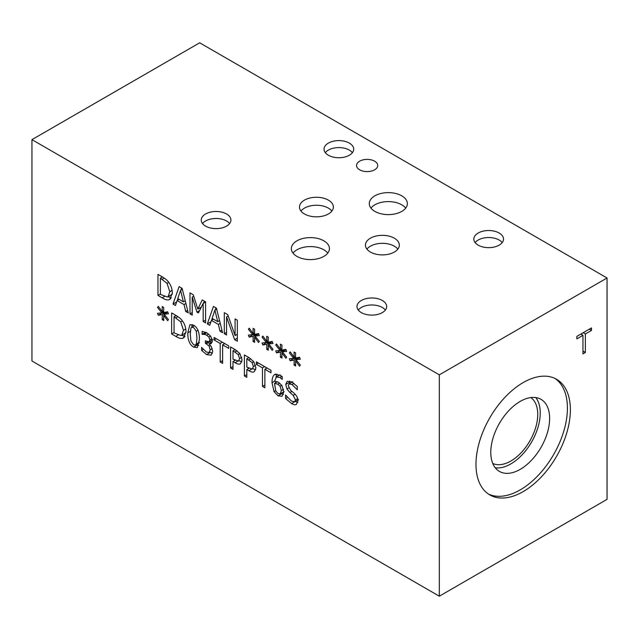 <?xml version="1.0" encoding="UTF-8"?>
<svg xmlns="http://www.w3.org/2000/svg" width="639" height="639" viewBox="0 0 639 639"><rect width="100%" height="100%" fill="white"/><g stroke="black" fill="none" stroke-linecap="round" stroke-linejoin="round"><path stroke-width="0.96" d="M262.453 386.395L262.453 367.856L256.343 364.326L256.343 361.842L270.984 370.293L270.984 372.777L264.873 369.254L264.873 387.793L262.453 386.395L264.873 384.998M264.873 369.254L267.03 368.008M256.343 364.326L258.499 363.08M262.453 367.856L264.61 366.61M266.231 368.471L266.231 367.545M246.814 358.759L246.814 367.137L252.349 369.07L253.379 366.554L252.07 362.593L246.814 358.759L248.906 357.544M253.731 361.642L255.904 367.92L254.306 371.674C253.164 372.457 251.351 372.13 248.867 370.708L246.814 369.526L246.814 377.361L244.394 375.964L244.394 354.941L248.97 357.576L253.731 361.642L252.07 362.593M244.394 375.964L246.814 374.566M248.164 368.743L248.164 367.92M248.164 357.976L248.164 357.113M246.814 369.526L248.883 368.328M255.656 369.805L252.964 368.719M232.995 350.779L232.995 359.166L238.531 361.099L239.569 358.575L238.251 354.613L232.995 350.779L235.096 349.573M239.921 353.671L242.093 359.949L240.496 363.695C239.353 364.478 237.532 364.158 235.048 362.736L232.995 361.554L232.995 369.39L230.575 367.992L230.575 346.961L235.152 349.605L239.921 353.671M230.575 367.992L232.995 366.594M234.353 360.771L234.353 359.949M234.353 349.996L234.353 349.142M232.995 361.554L235.072 360.356M241.838 361.826L239.154 360.739M204.073 334.317L202.124 334.373L202.124 331.385L206.876 332.839L210.71 336.242L212.34 341.066L211.11 343.702L208.969 343.83L211.421 346.809L212.691 351.426L211.086 355.236L206.597 354.589L201.62 350.42L201.62 347.44L206.445 352.065L209.209 352.488L210.215 349.789L209.121 346.114L205.343 343.183L205.343 340.843L209.105 341.833L209.856 339.924L208.897 337.088L206.685 335.163L204.073 334.317L206.756 332.767M205.343 343.183L207.531 341.921M211.397 342.424L209.832 341.418M201.62 350.42L203.346 349.429M212.452 353.303L209.872 352.105M208.969 343.83L212.268 341.929M202.124 334.373L205.758 332.272M202.275 334.453L205.926 332.344M196.956 338.071L196.293 331.258L193.625 327.535L191.652 327.248L190.909 328.182L190.27 334.221L190.893 340.922L193.625 344.764L195.574 345.052L196.309 344.101L196.956 338.071M193.625 325.203C197.563 327.464 199.496 332.232 199.44 339.501L197.291 347.632L193.625 347.097C189.671 344.868 187.73 340.092 187.794 332.791L189.935 324.66L193.625 325.203M191.732 327.2L192.259 324.572M198.745 345.539L196.636 344.437M174.056 316.752L174.056 332.935L180.933 335.515L181.732 335.211L183.473 330.259L180.709 321.856L174.056 316.752L176.148 315.538M180.709 321.856L182.395 320.882M181.732 335.211L185.965 332.695M182.275 338.414C180.677 338.726 178.529 338.047 175.829 336.378L171.635 333.957L171.635 312.934L175.781 315.323C178.976 317.208 181.156 319.021 182.307 320.762C184.703 323.957 185.933 327.615 185.997 331.753L183.425 337.999L182.275 338.414L184.391 337.192M171.635 333.957L174.056 332.568M175.405 315.97L175.405 315.107M185.022 336.298L181.612 335.283M164.119 314.188L168.448 319.596L167.65 320.682L163.648 315.307L163.736 320.506L162.202 319.62L162.274 314.516L158.304 315.307L157.498 313.294L161.819 312.854L157.498 307.447L158.304 306.361L162.29 311.744L162.202 306.552L163.736 307.439L163.632 312.527L167.65 311.776L168.448 313.781L164.119 314.188L167.769 312.08M162.29 311.744L163.664 310.953M157.498 307.447L158.624 306.792M161.819 312.854L163.648 311.8M158.304 315.307L161.939 312.783M162.274 314.516L166.052 312.335L162.082 313.134M162.202 319.62L163.712 318.749M166.044 313.078L166.052 312.335M163.648 315.307L164.59 314.771M220.199 362.001L220.199 343.462L214.097 339.932L214.097 337.448L228.73 345.899L228.73 348.383L222.628 344.86L222.628 363.399L220.199 362.001L222.628 360.604M222.628 344.86L224.776 343.614M214.097 339.932L216.246 338.686M220.199 343.462L222.356 342.216M223.977 344.078L223.977 343.151M274.53 383.432L275.784 391.036L278.053 393.544L280.273 393.816L281.344 390.605L280.106 386.228L277.773 384.143L274.53 383.432L277.502 381.715M280.106 386.228L281.751 385.277M282.111 396.212L278.037 395.837L274.027 391.611L272.022 382.681C272.006 379.007 272.669 376.459 274.011 375.037L274.738 374.462L280.178 375.205L282.246 376.69L282.246 379.398L279.858 377.457L276.352 377.01L274.53 381.403L278.324 382.13L281.847 385.405L283.828 391.915L282.039 396.26M276 377.258L276.951 374.031M275.88 382.649L275.8 381.299M274.027 391.611L275.609 390.701M283.468 394.351L281.208 393.281M297.782 402.45L295.298 401.372M289.922 392.522L286.911 388.927L285.729 384.446L287.151 381.307L291.855 381.962L297.271 386.459L297.271 389.798L292.015 384.478L288.98 383.951L288.253 385.613L290.625 390.253L294.363 393.52C296.815 395.837 298.022 398.305 297.982 400.909L296.328 404.415C295.274 405.062 293.692 404.783 291.576 403.584L285.593 398.496L285.593 394.982L291.4 401.06L294.667 401.739L295.458 399.894L293.213 395.373L289.922 392.522L291.911 391.372M289.595 383.592L289.627 381.036M286.911 388.927L288.756 387.865M285.593 398.496L287.414 397.442M31.95 139.645L31.95 361.003L439.312 596.195L439.312 374.837L607.05 277.997L199.688 42.805L31.95 139.645L439.312 374.837M282.334 351.777L286.655 357.185L285.865 358.279L281.863 352.904L281.951 358.096L280.417 357.209L280.489 352.105L276.519 352.904L275.713 350.883L280.034 350.444L275.713 345.036L276.519 343.958L280.505 349.341L280.417 344.141L281.951 345.028L281.847 350.116L285.865 349.365L286.655 351.378L282.334 351.777L285.984 349.669M255.001 335.994L259.33 341.41L258.531 342.496L254.53 337.12L254.618 342.32L253.084 341.434L253.156 336.33L249.186 337.12L248.379 335.1L252.701 334.668L248.379 329.253L249.186 328.174L253.172 333.558L253.084 328.358L254.618 329.245L254.514 334.333L258.531 333.582L259.33 335.595L255.001 335.994L258.651 333.893M205.59 301.88L205.59 322.911L203.17 321.513L203.17 303.397L198.417 312.974L196.948 312.12L192.235 297.079L192.235 315.195L189.983 313.893L189.983 292.862L193.282 294.771L197.826 309.108L202.228 299.939L205.59 301.88M175.445 305.498L172.993 304.084L179.128 286.599L182.115 288.325L188.249 312.894L185.701 311.425L184.048 304.587L177.099 300.578L175.445 305.498M168.64 282.214C171.036 285.409 172.266 289.068 172.33 293.205L169.758 299.451L168.608 299.867C167.011 300.178 164.862 299.499 162.162 297.83L157.969 295.41L157.969 274.387L162.114 276.775C165.309 278.66 167.49 280.473 168.64 282.214M209.768 325.323L207.316 323.909L213.458 306.424L216.437 308.142L222.58 332.719L220.024 331.242L218.37 324.412L211.421 320.395L209.768 325.323M237.341 320.211L237.341 341.234L234.625 339.668L226.565 316.888L226.565 335.02L224.305 333.71L224.305 312.687L227.748 314.668L235.08 335.555L235.08 318.901L237.341 320.211M268.668 343.886L272.997 349.293L272.198 350.388L268.196 345.012L268.284 350.212L266.751 349.325L266.822 344.221L262.853 345.012L262.046 342.991L266.367 342.56L262.046 337.144L262.853 336.066L266.838 341.45L266.751 336.25L268.284 337.136L268.18 342.224L272.198 341.474L272.997 343.486L268.668 343.886L272.318 341.777M296.001 359.669L300.322 365.077L299.531 366.171L295.53 360.787L295.617 365.987L294.084 365.101L294.156 359.997L290.186 360.787L289.371 358.775L293.7 358.335L289.371 352.928L290.186 351.841L294.172 357.233L294.084 352.033L295.617 352.92L295.514 358.008L299.531 357.257L300.322 359.27L296.001 359.669L299.651 357.56M280.505 349.341L281.879 348.543M275.713 345.036L276.839 344.381M280.034 350.444L281.863 349.389M276.519 352.904L280.154 350.38M280.489 352.105L284.267 349.932L280.297 350.723M280.417 357.209L281.919 356.346M284.251 350.667L284.267 349.932M281.863 352.904L282.797 352.361M253.172 333.558L254.546 332.767M248.379 329.253L249.506 328.606M252.701 334.668L254.53 333.614M249.186 337.12L252.82 334.596M253.156 336.33L256.934 334.149L252.964 334.94M253.084 341.434L254.586 340.563M256.918 334.892L256.934 334.149M254.53 337.12L255.472 336.577M197.826 309.108L201.349 307.071M203.346 303.293L204.368 301.169M189.983 313.893L192.235 312.591M192.235 297.079L193.745 296.216M196.948 312.12L199.608 310.586M200.414 308.964L200.055 307.822M203.17 303.397L205.59 301.999M203.17 321.513L205.59 320.115M183.385 301.824L180.565 290.29L177.762 298.573L183.385 301.824L185.222 300.761M180.565 290.29L182.347 289.259M172.993 304.084L176.62 301.991M177.099 300.578L179.16 299.387M184.048 304.587L185.909 303.517M185.701 311.425L187.61 310.322M177.267 300.474L177.906 298.661M180.917 290.09L181.636 288.045M160.389 278.205L160.389 294.387L167.266 296.967L168.065 296.664L169.806 291.711L167.043 283.309L160.389 278.205L162.482 276.991M167.043 283.309L168.728 282.334M168.065 296.664L172.298 294.148M157.969 295.41L160.389 294.02M161.739 277.422L161.739 276.559M171.356 297.75L167.945 296.736M168.608 299.867L170.725 298.645M217.707 321.641L214.888 310.115L212.084 318.39L217.707 321.641L219.544 320.578M214.888 310.115L216.677 309.084M207.316 323.909L210.95 321.808M211.421 320.395L213.49 319.204M218.37 324.412L220.231 323.334M220.024 331.242L221.933 330.139M211.597 320.299L212.236 318.478M215.247 309.907L215.958 307.862M235.08 335.555L237.341 334.253M224.305 333.71L226.565 332.408M226.565 316.888L228.195 315.946M234.625 339.668L237.341 338.103M266.838 341.45L268.212 340.659M262.046 337.144L263.172 336.497M266.367 342.56L268.196 341.498M262.853 345.012L266.487 342.488M266.822 344.221L270.601 342.041L266.631 342.831M266.751 349.325L268.252 348.455M270.585 342.776L270.601 342.041M268.196 345.012L269.139 344.469M294.172 357.233L295.545 356.434M289.371 352.928L290.505 352.273M293.7 358.335L295.53 357.281M290.186 360.787L293.82 358.263M294.156 359.997L297.934 357.816L293.956 358.615M294.084 365.101L295.585 364.23M297.918 358.559L297.934 357.816M295.53 360.787L296.464 360.252M585.372 352.488L582.952 353.886L582.952 335.347L576.841 338.878L576.841 336.386L591.482 327.935L591.482 330.419L585.372 333.949L585.372 352.488L582.952 351.091M585.372 333.949L583.215 332.703M581.602 333.638L581.602 334.564M591.482 330.419L589.326 329.181M582.952 335.347L580.795 334.101M530.793 397.562A38.092 21.99 -60 0 1 537.75 414.407A38.092 21.99 -60 0 1 521.744 452.069A38.092 21.99 -60 0 1 492.757 463.451M488.348 493.995A66.76 38.548 120 0 0 539.244 474.274A66.76 38.548 120 0 0 567.416 408.121A66.76 38.548 120 0 0 555.043 378.48M549.636 418.393A41.615 24.026 120 0 0 541.017 399.343A41.615 24.026 120 0 0 499.402 423.369A41.615 24.026 120 0 0 499.402 471.414A41.615 24.026 120 0 0 531.472 460.272A41.615 24.026 120 0 0 549.636 418.393M570.387 409.839A66.76 38.548 -60 0 1 541.249 477.021A66.76 38.548 -60 0 1 489.801 494.913A66.76 38.548 -60 0 1 475.975 464.345A66.76 38.548 -60 0 1 505.114 397.162A66.76 38.548 -60 0 1 556.561 379.278A66.76 38.548 -60 0 1 570.387 409.839M495.241 467.78A41.615 24.026 120 0 0 525.09 451.422A41.615 24.026 120 0 0 540.243 412.97A41.615 24.026 120 0 0 535.786 397.562M397.841 249.114A16.941 9.785 0 0 0 394.359 246.191A16.941 9.785 0 0 0 366.914 249.114M394.359 238.203A16.941 9.785 180 0 1 399.319 245.12A16.941 9.785 180 0 1 388.863 254.162A16.941 9.785 180 0 1 370.396 252.038A16.941 9.785 180 0 1 365.436 245.12A16.941 9.785 180 0 1 375.892 236.087A16.941 9.785 180 0 1 394.359 238.203M331.897 211.046A16.941 9.785 0 0 0 328.414 208.122A16.941 9.785 0 0 0 300.969 211.046M328.414 200.135A16.941 9.785 180 0 1 333.374 207.052A16.941 9.785 180 0 1 322.919 216.086A16.941 9.785 180 0 1 304.452 213.969A16.941 9.785 180 0 1 299.491 207.052A16.941 9.785 180 0 1 309.947 198.01A16.941 9.785 180 0 1 328.414 200.135M405.709 208.106A19.042 10.999 0 0 0 401.787 204.823A19.042 10.999 0 0 0 370.932 208.106M401.787 195.846A19.042 10.999 180 0 1 407.362 203.617A19.042 10.999 180 0 1 395.605 213.777A19.042 10.999 180 0 1 374.853 211.397A19.042 10.999 180 0 1 369.278 203.617A19.042 10.999 180 0 1 381.036 193.457A19.042 10.999 180 0 1 401.787 195.846M327.783 253.1A19.042 10.999 0 0 0 323.861 249.809A19.042 10.999 0 0 0 293.005 253.1M323.861 240.831A19.042 10.999 180 0 1 329.436 248.611A19.042 10.999 180 0 1 317.679 258.771A19.042 10.999 180 0 1 296.927 256.383A19.042 10.999 180 0 1 291.352 248.611A19.042 10.999 180 0 1 303.11 238.451A19.042 10.999 180 0 1 323.861 240.831M374.614 161.172A10.575 6.102 180 0 1 377.713 165.493A10.575 6.102 180 0 1 371.187 171.132A10.575 6.102 180 0 1 359.661 169.806A10.575 6.102 180 0 1 356.562 165.493A10.575 6.102 180 0 1 363.088 159.854A10.575 6.102 180 0 1 374.614 161.172M229.625 223.554A14.841 8.571 0 0 0 226.573 220.99A14.841 8.571 0 0 0 202.531 223.554M226.573 213.993A14.841 8.571 180 0 1 230.919 220.056A14.841 8.571 180 0 1 221.757 227.971A14.841 8.571 180 0 1 205.582 226.118A14.841 8.571 180 0 1 201.237 220.056A14.841 8.571 180 0 1 210.399 212.14A14.841 8.571 180 0 1 226.573 213.993M502.222 242.588A14.841 8.571 0 0 0 499.171 240.032A14.841 8.571 0 0 0 475.128 242.588M499.171 233.035A14.841 8.571 180 0 1 503.516 239.09A14.841 8.571 180 0 1 494.354 247.005A14.841 8.571 180 0 1 478.18 245.152A14.841 8.571 180 0 1 473.834 239.09A14.841 8.571 180 0 1 482.996 231.174A14.841 8.571 180 0 1 499.171 233.035M385.381 310.051A14.841 8.571 0 0 0 382.33 307.487A14.841 8.571 0 0 0 358.287 310.051M382.33 300.49A14.841 8.571 180 0 1 386.675 306.552A14.841 8.571 180 0 1 377.513 314.468A14.841 8.571 180 0 1 361.339 312.607A14.841 8.571 180 0 1 356.993 306.552A14.841 8.571 180 0 1 366.155 298.629A14.841 8.571 180 0 1 382.33 300.49M352.408 152.665A14.841 8.571 0 0 0 349.357 150.101A14.841 8.571 0 0 0 325.315 152.665M349.357 143.104A14.841 8.571 180 0 1 353.702 149.167A14.841 8.571 180 0 1 344.541 157.082A14.841 8.571 180 0 1 328.366 155.229A14.841 8.571 180 0 1 324.021 149.167A14.841 8.571 180 0 1 333.183 141.251A14.841 8.571 180 0 1 349.357 143.104M439.312 596.195L607.05 499.355L607.05 277.997M248.819 359.917L250.807 358.767M253.379 366.554L255.552 365.3M248.867 370.708L251.327 369.286M238.251 354.613L239.913 353.655M235.008 351.937L236.997 350.787M239.569 358.575L241.742 357.321M235.048 362.736L237.508 361.315M206.685 335.163L208.641 334.037M208.897 337.088L210.606 336.098M209.856 339.924L211.972 338.71M206.373 343.774L210.151 341.601M209.121 346.114L210.383 345.379M210.215 349.789L212.252 348.614M206.597 354.589L210.367 352.408M196.293 331.258L197.962 330.299M196.309 344.101L199.328 342.36M187.794 332.791L190.358 331.314M193.625 347.097L197.395 344.924M175.901 317.815L177.914 316.648M183.473 330.259L185.781 328.933M175.829 336.378L178.065 335.092M277.773 384.143L279.69 383.041M281.344 390.605L283.556 389.327M279.858 377.457L281.831 376.323M274.011 375.037L275.601 374.127M272.022 382.681L274.546 381.227M278.037 395.837L281.815 393.656M291.576 403.584L295.346 401.404M292.015 384.478L293.956 383.36M285.729 384.446L289.507 382.266M293.213 395.373L295.122 394.271M295.458 399.894L297.67 398.616M162.234 279.267L164.247 278.101M169.806 291.711L172.115 290.386M162.162 297.83L164.399 296.544M212.875 339.66L209.105 341.833M191.652 327.248L194.368 325.674M195.574 345.052L199.344 342.871M280.273 393.816L284.051 391.643M280.13 374.829L276.352 377.01M292.758 381.771L288.98 383.951M298.437 399.559L294.667 401.739"/></g></svg>
